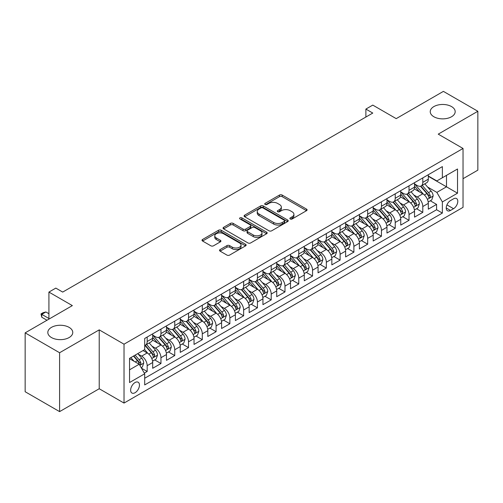 <?xml version="1.0" encoding="UTF-8"?>
<svg xmlns="http://www.w3.org/2000/svg" width="503" height="503" viewBox="0 0 503 503"><rect width="100%" height="100%" fill="white"/><g stroke="black" fill="none" stroke-linecap="round" stroke-linejoin="round"><path stroke-width="0.75" d="M290.262 218.981A1.339 0.773 0 0 0 292.155 218.981L306.528 210.682A1.911 1.107 0 0 0 307.088 209.902A1.911 1.107 0 0 0 306.528 209.122L282.183 195.063A1.911 1.107 0 0 0 279.473 195.063L265.106 203.363A1.339 0.773 0 0 0 264.71 203.91A1.339 0.773 0 0 0 265.106 204.457A1.339 0.773 0 0 0 266.999 204.457L268.86 203.382A6.124 3.534 0 0 1 277.511 203.382L279.542 204.551A6.124 3.534 0 0 1 281.334 207.054A6.124 3.534 0 0 1 279.542 209.55L277.681 210.625A1.339 0.773 0 0 0 277.291 211.172A1.339 0.773 0 0 0 277.681 211.719A1.339 0.773 0 0 0 279.574 211.719L281.435 210.644A6.124 3.534 0 0 1 290.093 210.644L292.124 211.813A6.124 3.534 0 0 1 293.915 214.316A6.124 3.534 0 0 1 292.124 216.812L290.262 217.887A1.339 0.773 0 0 0 289.873 218.434A1.339 0.773 0 0 0 290.262 218.981L290.262 217.887M69.112 327.365A12.474 7.199 0 0 0 55.519 325.799A12.474 7.199 0 0 0 47.816 332.458A12.474 7.199 0 0 0 51.469 337.544A12.474 7.199 0 0 0 65.063 339.11A12.474 7.199 0 0 0 72.765 332.458A12.474 7.199 0 0 0 69.112 327.365M451.531 106.573A12.474 7.199 0 0 0 437.937 105.014A12.474 7.199 0 0 0 430.235 111.666A12.474 7.199 0 0 0 433.888 116.759A12.474 7.199 0 0 0 447.481 118.318A12.474 7.199 0 0 0 455.184 111.666A12.474 7.199 0 0 0 451.531 106.573M135.049 392.724A6.237 3.603 120 0 0 139.124 387.228A6.237 3.603 120 0 0 138.168 382.23A6.237 3.603 120 0 0 135.049 382.538A6.237 3.603 120 0 0 130.975 388.033A6.237 3.603 120 0 0 131.937 393.032A6.237 3.603 120 0 0 135.049 392.724M220.094 249.576A1.911 1.107 0 0 0 219.534 250.356A1.911 1.107 0 0 0 220.094 251.135L226.922 255.084A1.911 1.107 0 0 0 229.632 255.084L245.59 245.866A1.911 1.107 0 0 0 246.149 245.087A1.911 1.107 0 0 0 245.59 244.307L221.245 230.248A1.911 1.107 0 0 0 218.535 230.248L202.577 239.459A1.911 1.107 0 0 0 202.017 240.245A1.911 1.107 0 0 0 202.577 241.025L210.826 245.791A1.911 1.107 0 0 0 213.53 245.791L220.364 241.842A1.911 1.107 0 0 0 220.924 241.063A1.911 1.107 0 0 0 220.364 240.283L216.271 237.919A5.118 2.955 0 0 1 214.775 235.832A5.118 2.955 0 0 1 217.931 233.103A5.118 2.955 0 0 1 223.508 233.744L239.535 242.993A5.118 2.955 0 0 1 241.038 245.087A5.118 2.955 0 0 1 237.875 247.816A5.118 2.955 0 0 1 232.298 247.174L229.632 245.634A1.911 1.107 0 0 0 226.922 245.634L220.094 249.576L220.094 251.135M463.037 178.703L477.85 170.146L477.85 111.27L443.401 91.376L396.201 118.633L372.773 105.102L365.882 109.082L372.773 113.062L62.705 292.08L55.814 288.1L48.923 292.08L48.923 319.128M59.599 352.741L59.599 411.624L99.223 388.744L99.223 329.867L59.599 352.741L25.15 332.854L72.35 305.604L48.923 292.08M99.223 329.867L124.027 344.19L463.037 148.467L463.037 207.343L124.027 403.066L124.027 344.19M477.85 111.27L438.232 134.144L463.037 148.467M268.992 230.795A1.911 1.107 0 0 0 271.695 230.795L287.659 221.578A1.911 1.107 0 0 0 288.219 220.798A1.911 1.107 0 0 0 287.659 220.018L263.308 205.96A1.911 1.107 0 0 0 260.604 205.96L244.647 215.177A1.911 1.107 0 0 0 244.081 215.957A1.911 1.107 0 0 0 244.647 216.736L268.992 230.795M240.509 219.27A1.339 0.773 0 0 1 241.874 219.459L241.874 217.868L266.628 232.16A1.911 1.107 0 0 1 267.187 232.939A1.911 1.107 0 0 1 266.628 233.725L250.664 242.936A1.911 1.107 0 0 1 247.96 242.936L223.609 228.878L223.609 227.318A1.911 1.107 0 0 0 223.049 228.098A1.911 1.107 0 0 0 223.609 228.878M223.609 227.318L230.443 223.376A1.911 1.107 0 0 1 233.147 223.376L243.018 229.072A1.911 1.107 0 0 0 245.728 229.072L250.255 226.457A1.911 1.107 0 0 0 250.815 225.677A1.911 1.107 0 0 0 250.255 224.898L239.975 218.962A1.339 0.773 0 0 1 239.585 218.415A1.339 0.773 0 0 1 240.409 217.698A1.339 0.773 0 0 1 241.874 217.868M59.599 411.624L25.15 391.73L25.15 332.854M144.317 373.132L147.178 371.478L141.462 368.177M138.206 354.125L141.67 356.124A7.797 4.502 60 0 1 147.178 365.675L152.692 362.493L152.692 368.297L160.96 363.524L154.691 359.903M151.988 346.171L155.446 348.17A7.797 4.502 60 0 1 160.96 357.715L166.474 354.533L166.474 360.343L174.742 355.571L168.474 351.949M165.77 338.217L169.228 340.21A7.797 4.502 60 0 1 174.742 349.761L180.25 346.58L180.25 352.383L188.524 347.611L182.249 343.989M179.552 330.257L183.01 332.257A7.797 4.502 60 0 1 188.524 341.801L194.032 338.62L194.032 344.429L202.3 339.657L196.032 336.035M193.328 322.304L196.792 324.303A7.797 4.502 60 0 1 202.3 333.847L207.814 330.666L207.814 336.476L216.083 331.697L209.814 328.082M207.11 314.344L210.568 316.343A7.797 4.502 60 0 1 216.083 325.894L221.597 322.706L221.597 328.516L229.865 323.743L223.596 320.122M220.892 306.39L224.351 308.389A7.797 4.502 60 0 1 229.865 317.934L235.379 314.752L235.379 320.562L243.647 315.79L237.372 312.168M234.675 298.436L238.133 300.429A7.797 4.502 60 0 1 243.647 309.98L249.155 306.799L249.155 312.602L257.423 307.83L251.154 304.208M248.451 290.476L251.915 292.476A7.797 4.502 60 0 1 257.423 302.02L262.937 298.839L262.937 304.648L271.205 299.876L264.936 296.254M262.233 282.523L265.697 284.516A7.797 4.502 60 0 1 271.205 294.066L276.719 290.885L276.719 296.695L284.987 291.916L278.719 288.301M276.015 274.563L279.473 276.562A7.797 4.502 60 0 1 284.987 286.113L290.501 282.925L290.501 288.735L298.769 283.962L292.501 280.341M289.797 266.609L293.255 268.608A7.797 4.502 60 0 1 298.769 278.153L304.284 274.971L304.284 280.781L312.552 276.009L306.277 272.387M303.579 258.655L307.037 260.648A7.797 4.502 60 0 1 312.552 270.199L318.059 267.018L318.059 272.821L326.328 268.049L320.059 264.427M317.355 250.695L320.82 252.695A7.797 4.502 60 0 1 326.328 262.239L331.842 259.058L331.842 264.867L340.11 260.095L333.841 256.473M331.137 242.742L334.596 244.735A7.797 4.502 60 0 1 340.11 254.285L345.624 251.104L345.624 256.914L353.892 252.135L347.623 248.52M344.92 234.782L348.378 236.781A7.797 4.502 60 0 1 353.892 246.332L359.406 243.144L359.406 248.954L367.674 244.181L361.399 240.56M358.702 226.828L362.16 228.827A7.797 4.502 60 0 1 367.674 238.372L373.182 235.19L373.182 241L381.45 236.221L375.181 232.606M372.478 218.868L375.942 220.867A7.797 4.502 60 0 1 381.45 230.418L386.964 227.237L386.964 233.04L395.232 228.268L388.964 224.646M386.26 210.914L389.724 212.914A7.797 4.502 60 0 1 395.232 222.458L400.746 219.277L400.746 225.086L409.014 220.314L402.746 216.692M400.042 202.961L403.5 204.954A7.797 4.502 60 0 1 409.014 214.504L414.529 211.323L414.529 217.126L422.797 212.354L422.797 206.544A7.797 4.502 -120 0 0 417.283 197L413.824 195.001M416.528 208.732L422.797 212.354M152.692 362.493A7.797 4.502 -120 0 0 147.178 352.943L143.047 350.553M166.474 354.533A7.797 4.502 -120 0 0 160.96 344.989L152.44 340.066M180.25 346.58A7.797 4.502 -120 0 0 174.742 337.029L166.216 332.112M194.032 338.62A7.797 4.502 -120 0 0 188.524 329.075L179.999 324.152M207.814 330.666A7.797 4.502 -120 0 0 202.3 321.115L193.781 316.198M221.597 322.706A7.797 4.502 -120 0 0 216.083 313.162L207.563 308.238M235.379 314.752A7.797 4.502 -120 0 0 229.865 305.208L221.339 300.285M249.155 306.799A7.797 4.502 -120 0 0 243.647 297.248L235.121 292.331M262.937 298.839A7.797 4.502 -120 0 0 257.423 289.294L248.903 284.371M276.719 290.885A7.797 4.502 -120 0 0 271.205 281.334L262.685 276.417M290.501 282.925A7.797 4.502 -120 0 0 284.987 273.381L276.468 268.457M304.284 274.971A7.797 4.502 -120 0 0 298.769 265.421L290.244 260.504M318.059 267.018A7.797 4.502 -120 0 0 312.552 257.467L304.026 252.55M331.842 259.058A7.797 4.502 -120 0 0 326.328 249.513L317.808 244.59M345.624 251.104A7.797 4.502 -120 0 0 340.11 241.553L331.59 236.636M359.406 243.144A7.797 4.502 -120 0 0 353.892 233.599L345.366 228.676M373.182 235.19A7.797 4.502 -120 0 0 367.674 225.64L359.148 220.723M386.964 227.237A7.797 4.502 -120 0 0 381.45 217.686L372.93 212.763M400.746 219.277A7.797 4.502 -120 0 0 395.232 209.732L386.713 204.809M414.529 211.323A7.797 4.502 -120 0 0 409.014 201.772L400.495 196.855M453.53 198.83L450.493 200.578A6.042 3.49 120 0 0 446.551 205.903A6.042 3.49 120 0 0 447.475 210.744A6.042 3.49 120 0 0 450.493 210.449L453.53 208.695A6.042 3.49 120 0 0 457.472 203.369A6.042 3.49 120 0 0 456.548 198.528A6.042 3.49 120 0 0 453.53 198.83M129.541 369.812L139.186 364.241L144.701 373.786L144.701 384.927L442.363 213.071L442.363 201.936L436.849 192.385L427.607 187.047M144.701 373.786L129.541 382.538L129.541 358.35L144.701 349.604L144.701 338.462L442.363 166.606L442.363 177.748L457.523 168.995L457.523 193.183L442.363 201.936M152.692 335.117L155.446 336.714A7.797 4.502 60 0 0 159.344 337.098L164.858 333.917A7.797 4.502 -120 0 0 166.474 330.345L166.474 325.894M166.474 327.164L169.228 328.755A7.797 4.502 60 0 0 173.126 329.144L178.64 325.957A7.797 4.502 -120 0 0 180.25 322.392L180.25 317.934M180.25 319.21L183.01 320.801A7.797 4.502 60 0 0 186.909 321.184L192.416 318.003A7.797 4.502 -120 0 0 194.032 314.432L194.032 309.98M194.032 311.25L196.792 312.841A7.797 4.502 60 0 0 200.691 313.231L206.199 310.049A7.797 4.502 -120 0 0 207.814 306.478L207.814 302.02M207.814 303.296L210.568 304.887A7.797 4.502 60 0 0 214.467 305.271L219.981 302.089A7.797 4.502 -120 0 0 221.597 298.524L221.597 294.066M221.597 295.336L224.351 296.927A7.797 4.502 60 0 0 228.249 297.317L233.763 294.136A7.797 4.502 -120 0 0 235.379 290.564L235.379 286.106M235.379 287.383L238.133 288.974A7.797 4.502 60 0 0 242.031 289.357L247.545 286.176A7.797 4.502 -120 0 0 249.155 282.611L249.155 278.153M249.155 279.429L251.915 281.02A7.797 4.502 60 0 0 255.813 281.403L261.321 278.222A7.797 4.502 -120 0 0 262.937 274.651L262.937 270.199M262.937 271.469L265.697 273.06A7.797 4.502 60 0 0 269.589 273.45L275.103 270.262A7.797 4.502 -120 0 0 276.719 266.697L276.719 262.239M276.719 263.515L279.473 265.106A7.797 4.502 60 0 0 283.371 265.49L288.885 262.308A7.797 4.502 -120 0 0 290.501 258.737L290.501 254.285M290.501 255.555L293.255 257.146A7.797 4.502 60 0 0 297.154 257.536L302.668 254.355A7.797 4.502 -120 0 0 304.284 250.783L304.284 246.325M304.284 247.602L307.037 249.192A7.797 4.502 60 0 0 310.936 249.576L316.45 246.395A7.797 4.502 -120 0 0 318.059 242.83L318.059 238.372M318.059 239.648L320.82 241.239A7.797 4.502 60 0 0 324.718 241.622L330.226 238.441A7.797 4.502 -120 0 0 331.842 234.87L331.842 230.418M331.842 231.688L334.596 233.279A7.797 4.502 60 0 0 338.494 233.669L344.008 230.481A7.797 4.502 -120 0 0 345.624 226.916L345.624 222.458M345.624 223.734L348.378 225.325A7.797 4.502 60 0 0 352.276 225.709L357.79 222.527A7.797 4.502 -120 0 0 359.406 218.956L359.406 214.504M359.406 215.774L362.16 217.365A7.797 4.502 60 0 0 366.058 217.755L371.572 214.574A7.797 4.502 -120 0 0 373.182 211.002L373.182 206.544M373.182 207.821L375.942 209.411A7.797 4.502 60 0 0 379.84 209.795L385.348 206.614A7.797 4.502 -120 0 0 386.964 203.049L386.964 198.591M386.964 199.861L389.724 201.458A7.797 4.502 60 0 0 393.616 201.841L399.13 198.66A7.797 4.502 -120 0 0 400.746 195.089L400.746 190.637M400.746 191.907L403.5 193.498A7.797 4.502 60 0 0 407.399 193.888L412.913 190.7A7.797 4.502 -120 0 0 414.529 187.135L414.529 182.677M144.701 378.243L436.579 209.732L436.579 204.4L428.311 209.173L428.311 203.363A7.797 4.502 -120 0 0 422.797 193.818L414.271 188.895M414.529 183.953L417.283 185.544A7.797 4.502 -120 0 0 421.181 185.928A7.797 4.502 -120 0 0 422.797 182.363L422.797 177.905M421.181 185.928L426.695 182.746A7.797 4.502 -120 0 0 428.311 179.175L428.311 174.723M147.178 337.029L147.178 341.487A7.797 4.502 60 0 1 145.562 345.052A7.797 4.502 60 0 1 144.701 345.366M145.562 345.052L151.076 341.87A7.797 4.502 -120 0 0 152.692 338.305L152.692 333.847M160.96 329.075L160.96 333.527A7.797 4.502 60 0 1 159.344 337.098M174.742 321.115L174.742 325.573A7.797 4.502 60 0 1 173.126 329.144M188.524 313.162L188.524 317.619A7.797 4.502 60 0 1 186.909 321.184M202.3 305.202L202.3 309.659A7.797 4.502 60 0 1 200.691 313.231M216.083 297.248L216.083 301.706A7.797 4.502 60 0 1 214.467 305.271M229.865 289.294L229.865 293.746A7.797 4.502 60 0 1 228.249 297.317M243.647 281.334L243.647 285.792A7.797 4.502 60 0 1 242.031 289.357M257.423 273.381L257.423 277.832A7.797 4.502 60 0 1 255.813 281.403M271.205 265.421L271.205 269.878A7.797 4.502 60 0 1 269.589 273.45M284.987 257.467L284.987 261.925A7.797 4.502 60 0 1 283.371 265.49M298.769 249.513L298.769 253.965A7.797 4.502 60 0 1 297.154 257.536M312.552 241.553L312.552 246.011A7.797 4.502 60 0 1 310.936 249.576M326.328 233.599L326.328 238.051A7.797 4.502 60 0 1 324.718 241.622M340.11 225.64L340.11 230.097A7.797 4.502 60 0 1 338.494 233.669M353.892 217.686L353.892 222.144A7.797 4.502 60 0 1 352.276 225.709M367.674 209.732L367.674 214.184A7.797 4.502 60 0 1 366.058 217.755M381.45 201.772L381.45 206.23A7.797 4.502 60 0 1 379.84 209.795M395.232 193.818L395.232 198.27A7.797 4.502 60 0 1 393.616 201.841M409.014 185.859L409.014 190.316A7.797 4.502 60 0 1 407.399 193.888M409.014 214.504L409.014 220.314M395.232 222.458L395.232 228.268M381.45 230.418L381.45 236.221M367.674 238.372L367.674 244.181M353.892 246.332L353.892 252.135M340.11 254.285L340.11 260.095M326.328 262.239L326.328 268.049M312.552 270.199L312.552 276.009M298.769 278.153L298.769 283.962M284.987 286.113L284.987 291.916M271.205 294.066L271.205 299.876M257.423 302.02L257.423 307.83M243.647 309.98L243.647 315.79M229.865 317.934L229.865 323.743M216.083 325.894L216.083 331.697M202.3 333.847L202.3 339.657M188.524 341.801L188.524 347.611M174.742 349.761L174.742 355.571M160.96 357.715L160.96 363.524M147.178 365.675L147.178 371.478M139.186 364.241L129.541 358.67M436.849 192.385L446.501 186.814L446.501 175.358L457.523 168.995M428.311 176.314L457.523 193.183M428.311 175.993L436.849 180.929L442.363 177.748M99.223 388.744L124.027 403.066M365.882 109.082L365.882 117.036M430.304 200.779L436.579 204.4M436.579 209.732L442.363 213.071M290.797 219.17L292.124 218.403A6.124 3.534 0 0 0 293.915 215.906L293.915 214.316M281.334 207.054L281.334 208.644A6.124 3.534 0 0 1 279.542 211.141L278.216 211.908M306.528 209.122L306.528 210.682L282.183 196.654A1.911 1.107 0 0 0 279.473 196.654L265.641 204.646M287.634 221.59L263.308 207.55A1.911 1.107 0 0 0 260.604 207.55L244.672 216.749M284.277 221.345A1.339 0.773 0 0 0 284.667 220.798A1.339 0.773 0 0 0 284.277 220.251L262.906 207.909A1.339 0.773 0 0 0 261.013 207.909L259.051 209.047A6.124 3.534 0 0 0 257.259 211.543A6.124 3.534 0 0 0 259.051 214.039L273.657 222.477A6.124 3.534 0 0 0 282.315 222.477L284.277 221.345L284.277 222.936A1.339 0.773 0 0 0 284.667 222.389L284.667 220.798M257.259 211.543L257.259 213.134A6.124 3.534 0 0 0 259.051 215.636L259.051 214.039M284.277 222.936L282.315 224.068A6.124 3.534 0 0 1 273.657 224.068L259.051 215.636M223.634 228.896L230.443 224.967L230.443 223.376M250.815 225.677L250.815 227.268A1.911 1.107 0 0 1 250.255 228.048L245.728 230.67A1.911 1.107 0 0 1 243.018 230.67L233.147 224.967A1.911 1.107 0 0 0 230.443 224.967M241.874 219.459L266.596 233.738M253.267 234.989A5.118 2.955 0 0 0 258.844 235.63A5.118 2.955 0 0 0 262 232.902A5.118 2.955 0 0 0 260.504 230.814L254.858 227.551A1.911 1.107 0 0 0 252.154 227.551L247.621 230.167A1.911 1.107 0 0 0 247.061 230.952A1.911 1.107 0 0 0 247.621 231.732L253.267 234.989L253.267 236.58A5.118 2.955 0 0 0 258.844 237.221A5.118 2.955 0 0 0 262 234.492L262 232.902M247.061 230.952L247.061 232.543A1.911 1.107 0 0 0 247.621 233.323L247.621 231.732M253.267 236.58L247.621 233.323M241.038 245.087L241.038 246.677A5.118 2.955 0 0 1 237.875 249.406A5.118 2.955 0 0 1 232.298 248.765L229.632 247.225A1.911 1.107 0 0 0 226.922 247.225L220.119 251.154M214.775 235.832L214.775 237.422A5.118 2.955 0 0 0 216.271 239.51L216.271 237.919M220.339 241.861L216.271 239.51M245.565 245.879L221.245 231.839A1.911 1.107 0 0 0 218.535 231.839L202.602 241.038M428.191 201.999L431.75 199.943L433.133 195.963A5.162 2.98 -120 0 0 431.121 191.115L424.821 183.828M423.564 194.321L416.094 185.676A14.908 8.608 -120 0 0 414.529 184.035M419.464 191.894L415.289 187.059A12.374 7.143 -120 0 0 414.529 186.229M420.477 186.211L426.846 193.58A5.162 2.98 60 0 1 428.688 197.138L429.065 197.754L429.763 197.654L430.342 196.183A5.162 2.98 -120 0 0 428.499 192.63L422.206 185.337M420.854 186.091L427.695 194.013A2.628 1.522 60 0 1 428.361 195.038L430.342 196.183M414.409 209.958L417.974 207.902L419.351 203.922A5.162 2.98 -120 0 0 417.339 199.075L411.045 191.781M409.782 202.275L402.312 193.63A14.908 8.608 -120 0 0 400.746 191.995M405.688 199.848L401.507 195.013A12.374 7.143 -120 0 0 400.746 194.183M406.701 194.164L413.064 201.54A5.162 2.98 60 0 1 414.906 205.098L415.283 205.708L415.981 205.608L416.559 204.143A5.162 2.98 -120 0 0 414.717 200.584L408.423 193.297M407.072 194.045L413.919 201.967A2.628 1.522 60 0 1 414.579 202.998L416.559 204.143M400.633 217.912L404.192 215.856L405.569 211.876A5.162 2.98 -120 0 0 403.557 207.029L397.263 199.741M395.999 210.235L388.53 201.59A14.908 8.608 -120 0 0 386.964 199.949M391.906 207.808L387.725 202.973A12.374 7.143 -120 0 0 386.964 202.143M392.918 202.124L399.288 209.493A5.162 2.98 60 0 1 401.13 213.052L401.501 213.662L402.199 213.568L402.784 212.096A5.162 2.98 -120 0 0 400.941 208.538L394.641 201.25M393.289 201.999L400.137 209.921A2.628 1.522 60 0 1 400.797 210.952L402.784 212.096M386.851 225.866L390.41 223.81L391.787 219.836A5.162 2.98 -120 0 0 389.775 214.982L383.481 207.695M382.217 218.189L374.754 209.544A14.908 8.608 -120 0 0 373.182 207.902M378.124 215.762L373.949 210.927A12.374 7.143 -120 0 0 373.182 210.097M379.136 210.078L385.505 217.453A5.162 2.98 60 0 1 387.348 221.006L387.725 221.622L388.423 221.521L389.001 220.056A5.162 2.98 -120 0 0 387.159 216.497L380.865 209.204M379.514 209.958L386.354 217.881A2.628 1.522 60 0 1 387.014 218.912L389.001 220.056M373.069 233.826L376.628 231.77L378.005 227.79A5.162 2.98 -120 0 0 375.999 222.942L369.699 215.649M368.441 226.149L360.972 217.503A14.908 8.608 -120 0 0 359.406 215.862M364.342 223.722L360.167 218.887A12.374 7.143 -120 0 0 359.406 218.051M365.354 218.032L371.723 225.407A5.162 2.98 60 0 1 373.566 228.966L373.943 229.575L374.641 229.481L375.219 228.01A5.162 2.98 -120 0 0 373.377 224.451L367.083 217.164M365.731 217.912L372.572 225.834A2.628 1.522 60 0 1 373.239 226.866L375.219 228.01M359.287 241.78L362.852 239.724L364.229 235.744A5.162 2.98 -120 0 0 362.217 230.896L355.917 223.609M354.659 234.102L347.189 225.457A14.908 8.608 -120 0 0 345.624 223.816M350.56 231.676L346.385 226.84A12.374 7.143 -120 0 0 345.624 226.01M351.572 225.992L357.941 233.361A5.162 2.98 60 0 1 359.783 236.919L360.161 237.535L360.858 237.435L361.437 235.964A5.162 2.98 -120 0 0 359.595 232.411L353.301 225.118M351.949 225.872L358.79 233.794A2.628 1.522 60 0 1 359.456 234.819L361.437 235.964M345.504 249.739L349.069 247.683L350.446 243.704A5.162 2.98 -120 0 0 348.434 238.856L342.141 231.562M340.877 242.056L333.407 233.411A14.908 8.608 -120 0 0 331.842 231.776M336.784 239.635L332.602 234.794A12.374 7.143 -120 0 0 331.842 233.964M337.796 233.945L344.165 241.321A5.162 2.98 60 0 1 346.001 244.879L346.378 245.489L347.076 245.389L347.655 243.924A5.162 2.98 -120 0 0 345.819 240.365L339.519 233.078M338.167 233.826L345.014 241.748A2.628 1.522 60 0 1 345.674 242.779L347.655 243.924M331.729 257.693L335.287 255.637L336.664 251.657A5.162 2.98 -120 0 0 334.652 246.81L328.358 239.522M327.095 250.016L319.631 241.371A14.908 8.608 -120 0 0 318.059 239.73M323.001 247.589L318.827 242.754A12.374 7.143 -120 0 0 318.059 241.924M324.014 241.905L330.383 249.274A5.162 2.98 60 0 1 332.225 252.833L332.596 253.449L333.294 253.349L333.879 251.877A5.162 2.98 -120 0 0 332.037 248.319L325.737 241.031M324.385 241.78L331.232 249.708A2.628 1.522 60 0 1 331.892 250.733L333.879 251.877M317.946 265.647L321.505 263.591L322.882 259.617A5.162 2.98 -120 0 0 320.87 254.763L314.576 247.476M313.312 257.97L305.849 249.325A14.908 8.608 -120 0 0 304.284 247.683M309.219 255.543L305.044 250.708A12.374 7.143 -120 0 0 304.284 249.878M310.232 249.859L316.601 257.234A5.162 2.98 60 0 1 318.443 260.793L318.82 261.403L319.518 261.302L320.097 259.837A5.162 2.98 -120 0 0 318.254 256.279L311.961 248.985M310.609 249.739L317.45 257.662A2.628 1.522 60 0 1 318.116 258.693L320.097 259.837M304.164 273.607L307.723 271.551L309.106 267.571A5.162 2.98 -120 0 0 307.094 262.723L300.794 255.43M299.536 265.93L292.067 257.284A14.908 8.608 -120 0 0 290.501 255.643M295.437 263.503L291.262 258.668A12.374 7.143 -120 0 0 290.501 257.832M296.449 257.813L302.819 265.188A5.162 2.98 60 0 1 304.661 268.747L305.038 269.356L305.736 269.262L306.314 267.791A5.162 2.98 -120 0 0 304.472 264.232L298.178 256.945M296.827 257.693L303.667 265.615A2.628 1.522 60 0 1 304.334 266.647L306.314 267.791M290.382 281.561L293.947 279.505L295.324 275.531A5.162 2.98 -120 0 0 293.312 270.677L287.012 263.39M285.754 273.884L278.285 265.238A14.908 8.608 -120 0 0 276.719 263.597M281.661 271.457L277.48 266.621A12.374 7.143 -120 0 0 276.719 265.791M282.673 265.773L289.036 273.148A5.162 2.98 60 0 1 290.879 276.7L291.256 277.316L291.954 277.216L292.532 275.751A5.162 2.98 -120 0 0 290.69 272.192L284.396 264.899M283.044 265.653L289.885 273.575A2.628 1.522 60 0 1 290.552 274.6L292.532 275.751M276.606 289.521L280.165 287.464L281.542 283.485A5.162 2.98 -120 0 0 279.53 278.637L273.236 271.343M271.972 281.837L264.503 273.192A14.908 8.608 -120 0 0 262.937 271.557M267.879 279.416L263.698 274.575A12.374 7.143 -120 0 0 262.937 273.745M268.891 273.726L275.26 281.102A5.162 2.98 60 0 1 277.103 284.66L277.474 285.27L278.172 285.176L278.756 283.705A5.162 2.98 -120 0 0 276.914 280.146L270.614 272.859M269.262 273.607L276.109 281.529A2.628 1.522 60 0 1 276.769 282.56L278.756 283.705M262.824 297.474L266.383 295.418L267.759 291.438A5.162 2.98 -120 0 0 265.747 286.591L259.454 279.303M258.19 289.797L250.727 281.152A14.908 8.608 -120 0 0 249.155 279.511M254.097 287.37L249.922 282.535A12.374 7.143 -120 0 0 249.155 281.705M255.109 281.686L261.478 289.055A5.162 2.98 60 0 1 263.321 292.614L263.698 293.23L264.389 293.13L264.974 291.658A5.162 2.98 -120 0 0 263.132 288.106L256.832 280.812M255.486 281.561L262.327 289.489A2.628 1.522 60 0 1 262.987 290.514L264.974 291.658M249.042 305.434L252.6 303.378L253.977 299.398A5.162 2.98 -120 0 0 251.972 294.551L245.671 287.257M244.408 297.751L236.944 289.106A14.908 8.608 -120 0 0 235.379 287.471M240.315 295.324L236.14 290.489A12.374 7.143 -120 0 0 235.379 289.659M241.327 289.64L247.696 297.015A5.162 2.98 60 0 1 249.538 300.574L249.916 301.184L250.613 301.083L251.192 299.618A5.162 2.98 -120 0 0 249.35 296.06L243.056 288.766M241.704 289.521L248.545 297.443A2.628 1.522 60 0 1 249.211 298.474L251.192 299.618M235.259 313.388L238.824 311.332L240.201 307.352A5.162 2.98 -120 0 0 238.189 302.504L231.889 295.211M230.632 305.711L223.162 297.066A14.908 8.608 -120 0 0 221.597 295.424M226.532 303.284L222.357 298.449A12.374 7.143 -120 0 0 221.597 297.619M227.545 297.594L233.914 304.969A5.162 2.98 60 0 1 235.756 308.528L236.133 309.138L236.831 309.043L237.41 307.572A5.162 2.98 -120 0 0 235.567 304.013L229.274 296.726M227.922 297.474L234.763 305.396A2.628 1.522 60 0 1 235.429 306.428L237.41 307.572M221.477 321.342L225.042 319.286L226.419 315.312A5.162 2.98 -120 0 0 224.407 310.458L218.113 303.171M216.85 313.665L209.38 305.019A14.908 8.608 -120 0 0 207.814 303.378M212.756 311.238L208.575 306.402A12.374 7.143 -120 0 0 207.814 305.572M213.769 305.554L220.138 312.929A5.162 2.98 60 0 1 221.974 316.481L222.351 317.097L223.049 316.997L223.628 315.532A5.162 2.98 -120 0 0 221.792 311.973L215.491 304.68M214.14 305.434L220.987 313.356A2.628 1.522 60 0 1 221.647 314.388L223.628 315.532M207.701 329.302L211.26 327.246L212.637 323.266A5.162 2.98 -120 0 0 210.625 318.418L204.331 311.124M203.067 321.624L195.604 312.973A14.908 8.608 -120 0 0 194.032 311.338M198.974 319.198L194.799 314.362A12.374 7.143 -120 0 0 194.032 313.526M199.987 313.507L206.356 320.883A5.162 2.98 60 0 1 208.198 324.441L208.569 325.051L209.267 324.957L209.852 323.486A5.162 2.98 -120 0 0 208.009 319.927L201.709 312.64M200.357 313.388L207.205 321.31A2.628 1.522 60 0 1 207.865 322.341L209.852 323.486M193.919 337.255L197.478 335.199L198.855 331.219A5.162 2.98 -120 0 0 196.843 326.372L190.549 319.084M189.285 329.578L181.822 320.933A14.908 8.608 -120 0 0 180.25 319.292M185.192 327.151L181.017 322.316A12.374 7.143 -120 0 0 180.25 321.486M186.204 321.467L192.574 328.836A5.162 2.98 60 0 1 194.416 332.395L194.793 333.011L195.491 332.911L196.069 331.439A5.162 2.98 -120 0 0 194.227 327.887L187.933 320.593M186.582 321.348L193.422 329.27A2.628 1.522 60 0 1 194.083 330.295L196.069 331.439M180.137 345.215L183.696 343.159L185.079 339.179A5.162 2.98 -120 0 0 183.067 334.332L176.767 327.038M175.509 337.532L168.04 328.887A14.908 8.608 -120 0 0 166.474 327.252M171.41 335.105L167.235 330.27A12.374 7.143 -120 0 0 166.474 329.44M172.422 329.421L178.791 336.796A5.162 2.98 60 0 1 180.634 340.355L181.011 340.965L181.709 340.864L182.287 339.399A5.162 2.98 -120 0 0 180.445 335.841L174.151 328.553M172.799 329.302L179.64 337.224A2.628 1.522 60 0 1 180.307 338.255L182.287 339.399M166.355 353.169L169.92 351.113L171.297 347.133A5.162 2.98 -120 0 0 169.285 342.285L162.985 334.998M161.727 345.492L154.258 336.847A14.908 8.608 -120 0 0 152.692 335.205M157.628 343.065L153.453 338.23A12.374 7.143 -120 0 0 152.692 337.4M158.646 337.381L165.009 344.75A5.162 2.98 60 0 1 166.851 348.309L167.229 348.919L167.927 348.824L168.505 347.353A5.162 2.98 -120 0 0 166.663 343.794L160.369 336.507M159.017 337.255L165.858 345.177A2.628 1.522 60 0 1 166.524 346.209L168.505 347.353M152.579 361.123L156.137 359.067L157.514 355.093A5.162 2.98 -120 0 0 155.502 350.239L149.209 342.952M147.945 353.446L144.65 349.629M143.852 351.019L143.311 350.402M144.864 345.335L151.233 352.71A5.162 2.98 60 0 1 153.075 356.269L153.446 356.879L154.144 356.778L154.729 355.313A5.162 2.98 -120 0 0 152.887 351.754L146.587 344.461M145.235 345.215L152.082 353.137A2.628 1.522 60 0 1 152.742 354.169L154.729 355.313M141.186 367.699L142.355 367.027L143.732 363.047A5.162 2.98 -120 0 0 141.72 358.199L137.759 353.609M134.056 361.28L130.868 357.589M130.07 358.979L129.541 358.362M133.484 356.074L137.451 360.664A5.162 2.98 60 0 1 139.293 364.222L139.664 364.832L140.362 364.738L140.947 363.267A5.162 2.98 -120 0 0 139.105 359.708L135.137 355.118M133.804 355.891L138.3 361.091A2.628 1.522 60 0 1 138.96 362.122L140.947 363.267M48.923 313.721L45.892 311.967L41.755 314.356L48.923 318.493M41.755 317.217L41.001 313.916L41.755 314.356L41.755 317.217L46.993 320.241M41.001 313.916L43.063 312.721L45.892 311.967M141.67 356.124L147.178 352.943M155.446 348.17L160.96 344.989M169.228 340.21L174.742 337.029M183.01 332.257L188.524 329.075M196.792 324.303L202.3 321.115M210.568 316.343L216.083 313.162M224.351 308.389L229.865 305.208M238.133 300.429L243.647 297.248M251.915 292.476L257.423 289.294M265.697 284.516L271.205 281.334M279.473 276.562L284.987 273.381M293.255 268.608L298.769 265.421M307.037 260.648L312.552 257.467M320.82 252.695L326.328 249.513M334.596 244.735L340.11 241.553M348.378 236.781L353.892 233.599M362.16 228.827L367.674 225.64M375.942 220.867L381.45 217.686M389.724 212.914L395.232 209.732M403.5 204.954L409.014 201.772M417.283 197L422.797 193.818M422.797 182.363L428.311 179.175M147.178 341.487L152.692 338.305M160.96 333.527L166.474 330.345M174.742 325.573L180.25 322.392M188.524 317.619L194.032 314.432M202.3 309.659L207.814 306.478M216.083 301.706L221.597 298.524M229.865 293.746L235.379 290.564M243.647 285.792L249.155 282.611M257.423 277.832L262.937 274.651M271.205 269.878L276.719 266.697M284.987 261.925L290.501 258.737M298.769 253.965L304.284 250.783M312.552 246.011L318.059 242.83M326.328 238.051L331.842 234.87M340.11 230.097L345.624 226.916M353.892 222.144L359.406 218.956M367.674 214.184L373.182 211.002M381.45 206.23L386.964 203.049M395.232 198.27L400.746 195.089M409.014 190.316L414.529 187.135M422.797 206.544L428.311 203.363M446.916 204.878L453.53 208.695M446.224 207.978L450.493 210.449M292.124 218.403L292.124 216.812M277.681 211.719L277.681 210.625M279.542 211.141L279.542 209.55M265.106 204.457L265.106 203.363M279.473 196.654L279.473 195.063M282.183 196.654L282.183 195.063M244.647 216.736L244.647 215.177M260.604 207.55L260.604 205.96M263.308 207.55L263.308 205.96M287.659 221.578L287.659 220.018M273.657 224.068L273.657 222.477M282.315 224.068L282.315 222.477M233.147 224.967L233.147 223.376M243.018 230.67L243.018 229.072M245.728 230.67L245.728 229.072M250.255 228.048L250.255 226.457M266.628 233.725L266.628 232.16M226.922 247.225L226.922 245.634M229.632 247.225L229.632 245.634M232.298 248.765L232.298 247.174M220.364 241.842L220.364 240.283M202.577 241.025L202.577 239.459M218.535 231.839L218.535 230.248M221.245 231.839L221.245 230.248M245.59 245.866L245.59 244.307M427.405 199.351L433.096 196.063M416.094 185.676L416.805 185.267M428.499 192.63L431.121 191.115M424.387 195.007L426.846 193.58M413.623 207.305L419.313 204.023M402.312 193.63L403.022 193.221M414.717 200.584L417.339 199.075M410.605 202.961L413.064 201.54M399.841 215.265L405.537 211.977M388.53 201.59L389.24 201.181M400.941 208.538L403.557 207.029M396.823 210.914L399.288 209.493M386.065 223.219L391.755 219.93M374.754 209.544L375.464 209.135M387.159 216.497L389.775 214.982M383.041 218.874L385.505 217.453M372.283 231.179L377.973 227.89M360.972 217.503L361.682 217.089M373.377 224.451L375.999 222.942M369.259 226.828L371.723 225.407M358.501 239.132L364.191 235.844M347.189 225.457L347.9 225.048M359.595 232.411L362.217 230.896M355.483 234.788L357.941 233.361M344.718 247.086L350.415 243.804M333.407 233.411L334.118 233.002M345.819 240.365L348.434 238.856M341.7 242.742L344.165 241.321M330.936 255.046L336.633 251.758M319.631 241.371L320.336 240.962M332.037 248.319L334.652 246.81M327.918 250.695L330.383 249.274M317.16 263L322.851 259.718M305.849 249.325L306.56 248.916M318.254 256.279L320.87 254.763M314.136 258.655L316.601 257.234M303.378 270.96L309.068 267.671M292.067 257.284L292.777 256.87M304.472 264.232L307.094 262.723M300.354 266.609L302.819 265.188M289.596 278.914L295.286 275.625M278.285 265.238L278.995 264.829M290.69 272.192L293.312 270.677M286.578 274.569L289.036 273.148M275.814 286.867L281.51 283.585M264.503 273.192L265.213 272.783M276.914 280.146L279.53 278.637M272.796 282.523L275.26 281.102M262.032 294.827L267.728 291.539M250.727 281.152L251.437 280.743M263.132 288.106L265.747 286.591M259.014 290.483L261.478 289.055M248.256 302.781L253.946 299.499M236.944 289.106L237.655 288.697M249.35 296.06L251.972 294.551M245.231 298.436L247.696 297.015M234.473 310.741L240.164 307.452M223.162 297.066L223.873 296.651M235.567 304.013L238.189 302.504M231.455 306.39L233.914 304.969M220.691 318.695L226.381 315.406M209.38 305.019L210.091 304.611M221.792 311.973L224.407 310.458M217.673 314.35L220.138 312.929M206.909 326.654L212.606 323.366M195.604 312.973L196.308 312.564M208.009 319.927L210.625 318.418M203.891 322.304L206.356 320.883M193.133 334.608L198.823 331.32M181.822 320.933L182.532 320.524M194.227 327.887L196.843 326.372M190.109 330.264L192.574 328.836M179.351 342.562L185.041 339.28M168.04 328.887L168.75 328.478M180.445 335.841L183.067 334.332M176.327 338.217L178.791 336.796M165.569 350.522L171.259 347.233M154.258 336.847L154.968 336.438M166.663 343.794L169.285 342.285M162.551 346.171L165.009 344.75M151.787 358.476L157.483 355.193M152.887 351.754L155.502 350.239M148.769 354.131L151.233 352.71M139.84 365.373L143.701 363.147M139.105 359.708L141.72 358.199M135.219 361.953L137.451 360.664"/></g></svg>
